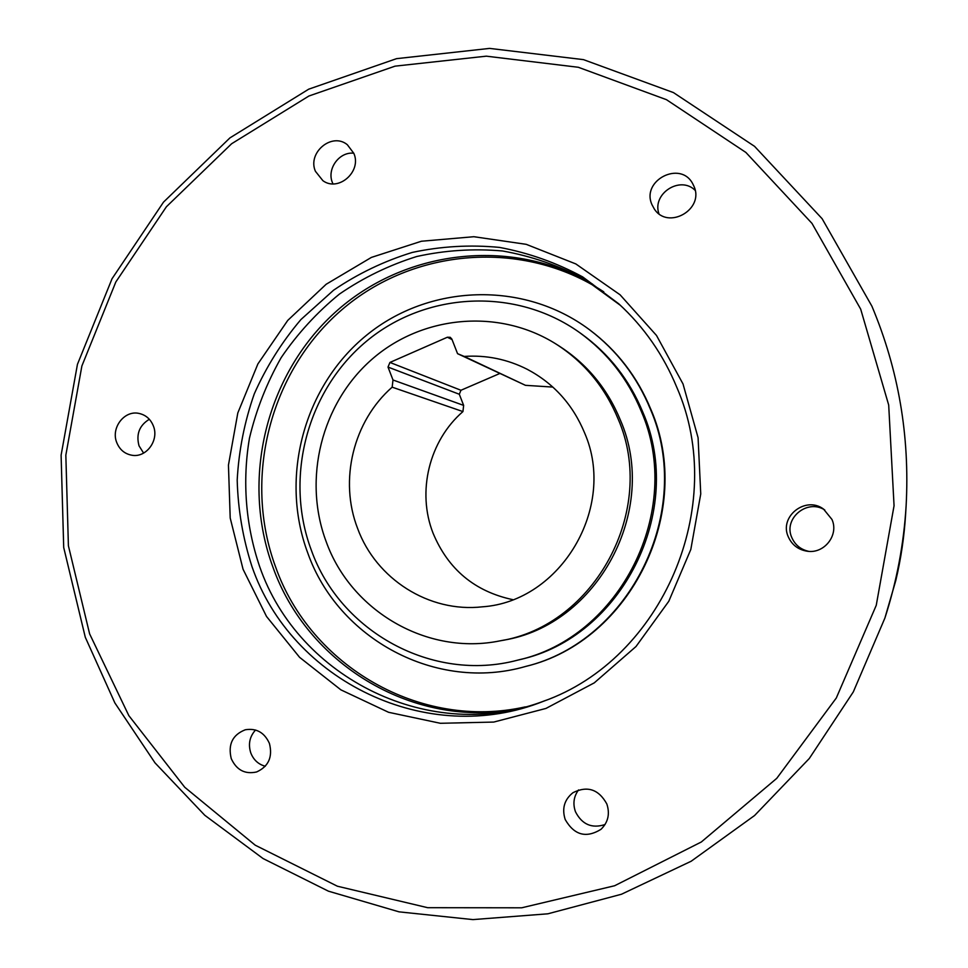 <?xml version="1.0" encoding="UTF-8"?>
<svg xmlns="http://www.w3.org/2000/svg" width="968" height="968" viewBox="0 0 968 968"><rect width="100%" height="100%" fill="white"/><g stroke="black" fill="none" stroke-linecap="round" stroke-linejoin="round"><path stroke-width="1.45" d="M499.718 373.527L460.962 390.261L459.304 394.254L463.648 405.398L462.934 411.581C429.151 440.755 416.688 491.72 433.107 533.283C448.172 569.329 474.683 591.448 512.665 599.628M462.934 411.581L392.161 387.164C353.26 421.14 338.848 480.237 357.615 528.455C375.971 578.9 429.005 612.95 482.427 606.815C560.799 601.551 617.003 507.256 584.66 433.047C572.887 404.636 553.781 383.401 527.33 369.352C507.377 359.225 486.335 354.917 464.204 356.43L525.455 385.325L457.561 353.671L451.862 339.09L450.229 337.3L447.361 337.239L389.935 362.443L460.962 390.261M307.751 552.958C279.437 477.248 303.94 386.111 366.557 335.231C428.969 284.168 523.252 280.333 589.294 329.592C616.64 350.198 637.005 376.709 650.375 409.137C694.637 510.572 630.301 641.252 525.612 666.456C436.132 692.326 338.062 638.892 307.751 552.958M589.294 329.592L589.923 330.052C617.209 350.622 637.537 377.084 650.883 409.44C695.048 510.668 630.846 641.094 526.35 666.25L525.612 666.456M311.26 549.981C284.168 477.587 307.146 390.455 366.533 341.208C425.738 291.804 515.545 286.831 579.505 332.508C607.299 352.594 627.905 378.875 641.3 411.376C684.497 510.378 620.161 637.779 517.553 660.176C432.309 682.888 340.143 631.572 311.26 549.981M579.505 332.508L581.429 333.875C609.066 353.852 629.551 379.988 642.873 412.283C685.816 510.693 621.867 637.331 519.84 659.595L517.553 660.176M326.18 541.669C302.633 478.942 321.473 403.474 371.797 359.43C422.012 315.302 498.968 307.957 556.164 344.124C584.357 362.238 605 387.2 618.129 418.987C657.671 509.652 594.909 625.848 500.069 640.84C427.094 655.868 350.973 610.977 326.18 541.669M556.164 344.124L558.923 345.866C586.898 363.847 607.396 388.604 620.415 420.148C659.656 510.088 597.389 625.34 503.263 640.223L500.069 640.84M525.309 706.882C420.233 730.513 310.425 665.923 275.602 566.946C242.714 478.131 269.866 371.809 341.535 310.026C412.985 248.147 522.793 238.588 603.778 291.84M116.68 442.388C119.596 449.66 124.703 453.944 132.023 455.262C146.313 457.9 159.248 440.319 153.428 426.089C150.681 419.217 145.902 415.006 139.089 413.445C124.521 409.924 110.739 427.783 116.68 442.388M149.326 419.277C139.38 425.375 135.956 434.233 139.029 445.825L143.603 453.097M231.243 758.61C236.519 770.056 244.964 774.509 256.593 771.968C268.559 766.499 272.831 756.976 269.419 743.412C264.445 732.498 256.399 727.96 245.279 729.775C232.514 734.809 227.843 744.428 231.243 758.61M255.552 730.017C249.635 736.551 248.038 744.198 250.785 752.935C253.555 759.928 258.383 764.369 265.293 766.257M565.203 819.533C574.23 835.19 586.16 838.457 600.995 829.322C608.158 822.28 610.094 813.822 606.815 803.924C598.66 789.247 587.382 785.508 572.983 792.683C564.344 799.616 561.742 808.57 565.203 819.533M578.549 789.924C573.721 796.507 572.693 803.779 575.464 811.741C581.998 824.494 591.859 828.765 605.036 824.542M788.291 536.816C791.969 544.948 798.273 549.751 807.203 551.216C824.276 554.047 839.135 535.026 831.948 519.429L823.538 509.083C805.582 495.531 778.841 516.682 788.291 536.816M824.76 509.979C807.143 498.399 783.003 518.788 791.836 537.639C795.127 544.996 800.742 549.57 808.703 551.349M652.021 204.768L654.271 208.906C667.835 230.457 704.801 209.415 693.899 186.171L692.858 184.005C680.782 159.889 640.719 180.423 652.021 204.768M315.423 171.3L322.913 180.701C338.437 192.184 361.947 171.53 353.852 153.38L347.355 144.74C331.988 131.902 307.146 152.666 315.423 171.3M353.792 153.222C339.26 151.468 326.567 169.037 332.447 182.674L332.944 183.847M860.685 309.143L812.007 223.414L745.892 152.448L666.456 99.68L578.319 67.276L486.311 56.168L395.065 66.151L308.901 96.013L231.618 143.748L166.399 206.753L115.833 281.966L81.881 365.977L65.836 455.166L68.401 545.746L89.613 633.859L128.841 715.63L184.743 787.262L255.225 845.197L337.396 886.216L427.662 907.694L521.679 907.803L614.607 885.756L701.316 841.991L776.76 778.345L836.316 697.989L876.246 605.339L894.057 505.744L888.697 405.06L860.685 309.143M85.293 637.259L63.706 547.489L61.105 455.202L77.44 364.355L112.022 278.76L163.519 202.118L229.948 137.88L308.707 89.177L396.529 58.661L489.578 48.4L583.462 59.629L673.425 92.577L754.556 146.35L822.122 218.707L871.89 306.166C898.485 369.474 909.896 436.011 906.121 505.78C903.797 544.125 896.719 581.562 884.885 618.092L853.304 691.926L809.308 758.489L754.568 815.528L691.176 861.23L621.444 894.25L547.876 913.804L472.928 919.6L399.022 911.844L328.406 891.165L263.078 858.555L204.792 815.286L155.001 762.857L114.865 702.925L85.293 637.259M683.021 383.957L698.085 437.742L700.747 493.946L690.813 549.461L668.803 601.261L636 646.527L594.267 682.864L545.964 708.431L493.74 722.067L440.355 723.29L388.567 712.291L340.905 689.857L299.596 657.332L266.515 616.447L243.053 569.245L230.202 518.001L228.448 465.1L237.813 412.961L257.863 363.98L287.75 320.396L326.143 284.277L371.385 257.415L421.407 241.238L473.872 236.712L526.241 244.335L575.839 263.937L620.077 294.792L656.498 335.46L683.021 383.957M251.97 566.558C291.174 680.758 427.445 747.998 543.592 701.219C662.306 659.329 728.517 506.01 676.947 387.66C663.516 355.062 644.119 327.111 618.734 303.795L582.7 276.921C556.334 262.679 528.601 252.842 499.488 247.409C470.097 244.589 441.021 246.271 412.271 252.43C384.187 261.07 357.966 273.642 333.621 290.17L300.951 319.525C281.857 342.019 266.309 366.787 254.294 393.831C244.505 421.758 238.806 450.507 237.196 480.067C237.995 509.64 242.92 538.474 251.97 566.558M512.096 709.967C409.791 727.004 306.699 662.644 272.903 567.091C240.584 479.692 265.873 375.306 334.771 312.688C403.511 250.034 510.39 236.373 592.61 284.156M545.807 700.36C431.401 745.009 298.217 678.592 259.63 566.522C245.63 525.285 242.169 481.217 249.466 438.141C256.217 409.779 266.793 382.953 281.168 357.64C297.539 333.597 316.959 312.41 339.429 294.078C363.327 277.695 389.088 265.171 416.7 256.52C444.977 250.264 473.606 248.425 502.574 250.978C531.275 256.096 558.669 265.534 584.745 279.316L620.476 305.404M906.121 505.78L905.637 513.875C904.293 536.357 901.014 558.56 895.799 580.485L884.885 618.092M695.157 190.357C680.238 175.268 651.803 193.709 658.93 213.698M552.861 387.079L525.455 385.325M457.561 353.671L464.204 356.43M392.161 387.164L392.996 379.988L463.648 405.398M459.304 394.254L388.011 367.078L392.996 379.988M388.011 367.078L389.935 362.443M452.044 339.562L447.361 337.239"/></g></svg>
